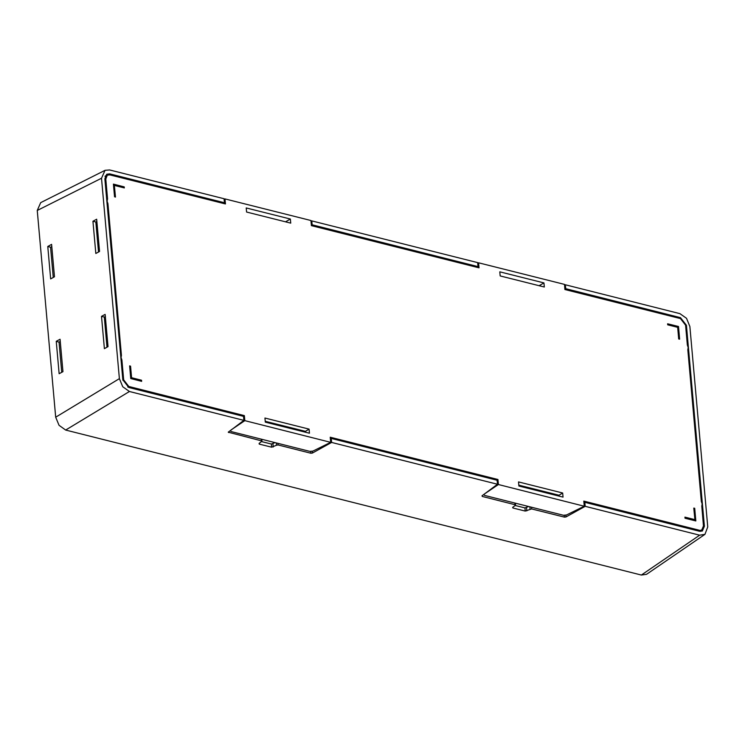 <?xml version="1.0" encoding="UTF-8"?>
<svg xmlns="http://www.w3.org/2000/svg" width="745" height="745" viewBox="0 0 745 745"><rect width="100%" height="100%" fill="white"/><g stroke="black" fill="none" stroke-linecap="round" stroke-linejoin="round"><path stroke-width="1.12" d="M515.14 505.482L524.936 507.95L528.689 506.535M275.11 442.651L271.357 444.057L271.646 447.233L259.307 444.122L259.064 443.48L261.923 441.152L261.756 439.28M261.56 441.589L271.357 444.057M564.552 285.158L565.399 284.767L679.868 313.608L686.555 318.32L689.861 326.45L707.75 526.864L704.91 534.389L646.586 574.302L641.315 575.066L65.69 430.042L59.023 425.339L55.698 417.2L119.405 378.637L101.516 178.213L104.998 170.316L109.627 169.934L224.087 198.775L224.441 202.724L223.425 203.459M101.516 178.213L37.25 210.5L55.698 417.2M37.25 210.5L40.733 202.603L104.998 170.316M224.441 202.724L109.748 173.827L106.675 174.218L104.877 178.8L122.813 379.754L128.81 387.465L243.513 416.362L243.866 420.32L228.287 432.202M261.337 439.178L261.486 440.817L228.287 432.23M261.486 440.817L261.923 441.152M276.33 442.958L276.525 445.193L271.646 447.233M276.525 445.193L278.081 444.998L310.842 453.249L312.397 453.062L312.248 451.34M330.389 438.88L331.246 438.47L331.599 442.418L312.397 453.062M482.239 495.667L482.304 496.449L482.062 495.807L497.436 484.203L497.092 480.255L331.246 438.47M482.304 496.449L515.056 504.71L515.307 505.352L512.644 507.364L512.886 508.015L525.225 511.117L531.66 508.891L564.421 517.142L565.976 516.946L585.179 506.311L699.639 535.152L641.315 575.066M583.968 502.773L584.825 502.363L585.179 506.311M101.478 316.383L104.356 348.623L108.053 346.574L105.175 314.343L101.478 316.383L104.281 317.128L105.371 316.532M104.281 317.128L106.963 347.179M61.751 372.286L59.06 342.095L60.252 341.433M53.286 277.419L50.586 247.228L51.787 246.567M92.985 221.274L95.863 253.524L99.56 251.465L96.682 219.235L92.985 221.274L95.798 222.029L96.878 221.433M95.798 222.029L98.48 252.071M565.399 284.767L565.753 288.715L564.906 289.172M310.972 221.265L311.82 220.883L477.666 262.659L478.02 266.617L477.005 267.353M478.02 266.617L312.174 224.832L311.326 225.279M312.174 224.832L311.82 220.883M704.91 534.389L699.639 535.152M243.866 420.32L129.397 391.479L122.711 386.757L119.405 378.637M331.599 442.418L497.436 484.203M56.248 341.34L59.144 373.739L62.943 371.625L60.056 339.236L56.248 341.34L59.06 342.095M54.478 276.758L51.591 244.369L47.782 246.474L50.679 278.872L54.478 276.758M105.278 175.913L105.986 176.006M700.468 530.729L700.198 531.381M584.825 502.363L699.518 531.26L702.395 530.98L704.388 526.287L686.452 325.323L680.455 317.612L565.753 288.715M50.586 247.228L47.782 246.474M559.076 496.151L559.001 495.267L562.671 493.032L563.034 497.148L518.92 486.038L518.557 481.913L562.671 493.032M518.846 485.153L559.001 495.267M305.497 432.268L305.422 431.383L309.091 429.139L309.464 433.264L265.341 422.145L264.978 418.029L309.091 429.139M265.267 421.27L305.422 431.383M286.024 221.991L286.695 221.619L286.751 222.168M539.604 285.875L540.274 285.512L540.33 286.061M698.13 530.906L701.827 529.974L703.513 525.97L701.743 506.125L702.144 503.937L701.324 501.441L687.784 349.731L688.184 347.543L687.365 345.047L685.596 325.202L680.464 318.609L564.933 289.498L564.477 284.413L478.569 262.762L479.016 267.855L311.363 225.614L310.907 220.52L224.99 198.878L224.152 199.464M699.35 530.226L678.723 525.029L677.596 525.691M673.443 524.685L674.7 524.014L678.723 525.029M674.7 524.014L583.819 501.115L584.276 506.209L566.517 514.981L563.388 515.279L484.595 495.434L483.822 494.475M484.641 493.861L498.358 484.557L497.902 479.473L496.822 480.19M497.902 479.473L330.249 437.231L330.696 442.316L312.937 451.088L309.818 451.396L231.025 431.541L230.242 430.582M148.171 392.345L149.428 391.674L244.332 415.58L244.788 420.674L231.043 429.986M244.332 415.58L243.243 416.297M153.451 392.68L152.325 393.351M122.888 380.36L123.67 379.885L128.801 386.478L149.428 391.674M123.67 379.885L121.901 360.04L121.1 360.561M120.671 355.803L121.482 355.346L121.081 357.544L121.901 360.04M121.482 355.346L107.941 203.646L107.14 204.167M106.712 199.409L107.522 198.952L107.122 201.15L107.941 203.646M107.522 198.952L105.753 179.107L107.317 175.187L109.915 174.861L225.446 203.972L224.99 198.878M246.595 212.055L246.222 207.93L290.345 219.049L290.708 223.165L246.595 212.055M285.521 221.861L290.345 219.049M477.731 263.358L478.569 262.762M500.174 275.939L499.802 271.823L543.925 282.932L544.288 287.058L500.174 275.939M539.101 285.754L543.925 282.932M330.696 442.316L244.788 420.674M584.276 506.209L498.358 484.557M124.266 186.874L113.398 184.136L114.525 196.81L115.438 197.043L114.395 185.421L124.359 187.926L124.266 186.874L113.408 184.257M129.621 365.888L130.748 378.572L141.615 381.31L141.522 380.248L131.558 377.743L130.524 366.121L129.621 365.888M679.645 339.199L678.518 326.515L667.65 323.777L667.743 324.829L677.708 327.344L678.742 338.966L679.645 339.199M685 518.213L695.867 520.951L694.74 508.267L693.828 508.043L694.871 519.665L684.906 517.151L685 518.213M124.201 187.889L124.117 186.958M114.395 185.421L115.279 197.006M130.524 366.121L129.63 366.009M131.558 377.743L130.384 366.205M141.522 380.248L131.418 377.827M141.466 381.272L141.382 380.332M678.518 326.515L667.66 323.898M679.496 339.152L678.369 326.599M694.871 519.665L684.916 517.281M694.74 508.267L693.837 508.164M695.709 520.913L694.591 508.351M228.724 432.566L228.659 431.783M259.307 444.122L259.241 443.34M273.201 447.037L272.921 443.862M278.081 444.998L277.941 443.359M310.684 451.507L310.842 453.249M514.916 503.071L515.056 504.71M512.821 507.233L512.886 508.015M524.936 507.95L525.225 511.117M526.491 507.755L526.78 510.93M529.909 506.842L530.105 509.086M531.52 507.252L531.66 508.891M564.263 515.4L564.421 517.142M565.818 515.233L565.976 516.946M129.397 391.479L65.69 430.042M679.291 318.311L680.455 317.612M108.174 174.824L109.748 173.827M703.531 526.752L704.388 526.287M686.452 325.323L685.651 325.807M127.721 387.074L128.801 386.478M104.952 179.601L105.753 179.107M515.326 503.173L515.493 505.045M699.518 531.26L701.827 529.974M105.036 176.602L107.317 175.187"/></g></svg>
